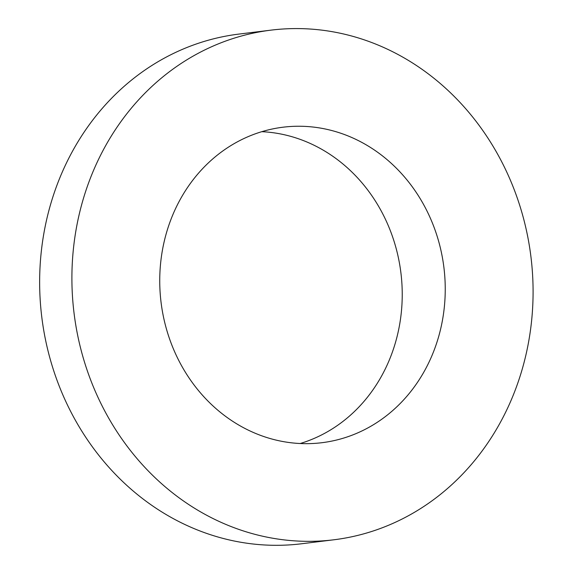 <?xml version="1.0" encoding="UTF-8"?>
<svg xmlns="http://www.w3.org/2000/svg" width="573" height="573" viewBox="0 0 573 573"><rect width="100%" height="100%" fill="white"/><g stroke="black" fill="none" stroke-linecap="round" stroke-linejoin="round"><path stroke-width="0.86" d="M431.884 355.783A158.943 142.491 83 0 0 417.366 194.154A158.943 142.491 83 0 0 283.076 127.199A158.943 142.491 83 0 0 161.063 302.365A158.943 142.491 83 0 0 321.904 442.707A158.943 142.491 83 0 0 431.884 355.783M511.51 399.367A256.754 230.181 83 0 0 488.053 138.279A256.754 230.181 83 0 0 271.122 30.125A256.754 230.181 83 0 0 74.039 313.073A256.754 230.181 83 0 0 333.858 539.787A256.754 230.181 83 0 0 511.51 399.367M300.173 443.523A158.943 142.491 83 0 0 388.874 361.076A158.943 142.491 83 0 0 261.789 131.683M271.122 30.125L238.862 34.094A256.754 230.181 83 0 0 41.779 317.048A256.754 230.181 83 0 0 301.599 543.763L333.858 539.787"/></g></svg>
